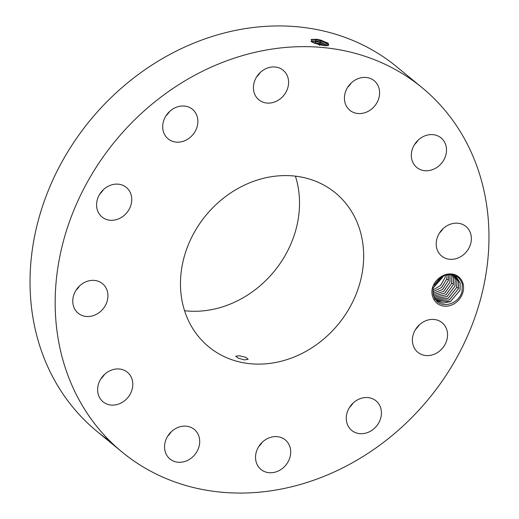 <?xml version="1.0" encoding="UTF-8"?>
<svg xmlns="http://www.w3.org/2000/svg" width="519" height="519" viewBox="0 0 519 519"><rect width="100%" height="100%" fill="white"/><g stroke="black" fill="none" stroke-linecap="round" stroke-linejoin="round"><path stroke-width="0.78" d="M422.103 87.685A235.996 202.923 129.5 0 0 219.667 63.539A235.996 202.923 129.5 0 0 62.455 244.845A235.996 202.923 129.5 0 0 122.036 452.017A235.996 202.923 129.5 0 0 324.472 476.163A235.996 202.923 129.5 0 0 481.677 294.857A235.996 202.923 129.5 0 0 422.103 87.685L396.964 66.983A235.996 202.923 129.5 0 0 194.528 42.837A235.996 202.923 129.5 0 0 37.323 224.143A235.996 202.923 129.5 0 0 96.897 431.315A235.996 202.923 129.5 0 0 109.95 441.079M311.089 39.567L315.721 39.716L316.486 39.295L311.549 39.386L311.614 41.831L319.211 44.699L324.849 45.691L328.326 45.588L328.235 43.265L320.774 40.106L316.506 39.295L320.742 40.229L328.086 43.693L328.663 44.952M463.104 283.899A17.082 14.688 129.5 0 0 439.308 277.976C435.941 280.584 433.625 283.919 432.359 287.961L432.288 288.279C431.484 292.268 431.957 295.869 433.696 299.074A17.082 14.688 129.5 0 0 453.165 304.309A17.082 14.688 129.5 0 0 463.104 283.899M73.283 305.354A19.132 16.452 129.5 0 0 78.181 313.217A19.132 16.452 129.5 0 0 99.168 312.594A19.132 16.452 129.5 0 0 107.414 291.535A19.132 16.452 129.5 0 0 102.509 283.672A19.132 16.452 129.5 0 0 81.522 284.295A19.132 16.452 129.5 0 0 73.283 305.354M249.937 182.72A99.667 85.7 129.5 0 0 183.544 259.292A99.667 85.7 129.5 0 0 208.703 346.783A99.667 85.7 129.5 0 0 294.202 356.981A99.667 85.7 129.5 0 0 360.595 280.409A99.667 85.7 129.5 0 0 335.43 192.919A99.667 85.7 129.5 0 0 249.937 182.72M127.875 372.681A19.132 16.452 129.5 0 0 127.382 372.253A19.132 16.452 129.5 0 0 102.762 376.275A19.132 16.452 129.5 0 0 102.567 401.375A19.132 16.452 129.5 0 0 103.054 401.797A19.132 16.452 129.5 0 0 127.68 397.775A19.132 16.452 129.5 0 0 127.875 372.681M186.976 426.268A19.132 16.452 129.5 0 0 166.878 437.595A19.132 16.452 129.5 0 0 169.96 458.978A19.132 16.452 129.5 0 0 177.271 462.15A19.132 16.452 129.5 0 0 197.369 450.823A19.132 16.452 129.5 0 0 194.288 429.44A19.132 16.452 129.5 0 0 186.976 426.268M268.874 437.945A19.132 16.452 129.5 0 0 256.127 452.646A19.132 16.452 129.5 0 0 260.96 469.442A19.132 16.452 129.5 0 0 277.373 471.401A19.132 16.452 129.5 0 0 290.121 456.701A19.132 16.452 129.5 0 0 285.288 439.904A19.132 16.452 129.5 0 0 268.874 437.945M351.635 404.586A19.132 16.452 129.5 0 0 351.681 430.387A19.132 16.452 129.5 0 0 376.054 426.65A19.132 16.452 129.5 0 0 376.009 400.843A19.132 16.452 129.5 0 0 351.635 404.586M413.072 335.118A19.132 16.452 129.5 0 0 417.808 352.271A19.132 16.452 129.5 0 0 446.878 339.88A19.132 16.452 129.5 0 0 442.136 322.727A19.132 16.452 129.5 0 0 413.072 335.118M436.726 248.166A19.132 16.452 129.5 0 0 441.624 256.029A19.132 16.452 129.5 0 0 462.611 255.406A19.132 16.452 129.5 0 0 470.856 234.348A19.132 16.452 129.5 0 0 465.958 226.485A19.132 16.452 129.5 0 0 444.971 227.108A19.132 16.452 129.5 0 0 436.726 248.166M416.264 167.027A19.132 16.452 129.5 0 0 416.751 167.449A19.132 16.452 129.5 0 0 441.377 163.427A19.132 16.452 129.5 0 0 441.572 138.326A19.132 16.452 129.5 0 0 441.079 137.905A19.132 16.452 129.5 0 0 416.459 141.927A19.132 16.452 129.5 0 0 416.264 167.027M357.163 113.434A19.132 16.452 129.5 0 0 377.261 102.107A19.132 16.452 129.5 0 0 374.18 80.724A19.132 16.452 129.5 0 0 366.868 77.552A19.132 16.452 129.5 0 0 346.77 88.879A19.132 16.452 129.5 0 0 349.851 110.262A19.132 16.452 129.5 0 0 357.163 113.434M275.258 101.756A19.132 16.452 129.5 0 0 288.006 87.056A19.132 16.452 129.5 0 0 283.173 70.26A19.132 16.452 129.5 0 0 266.76 68.3A19.132 16.452 129.5 0 0 254.018 83.001A19.132 16.452 129.5 0 0 258.845 99.797A19.132 16.452 129.5 0 0 275.258 101.756M192.504 135.122A19.132 16.452 129.5 0 0 192.458 109.314A19.132 16.452 129.5 0 0 168.078 113.051A19.132 16.452 129.5 0 0 168.124 138.858A19.132 16.452 129.5 0 0 192.504 135.122M131.067 204.583A19.132 16.452 129.5 0 0 126.331 187.43A19.132 16.452 129.5 0 0 97.261 199.821A19.132 16.452 129.5 0 0 101.996 216.974A19.132 16.452 129.5 0 0 131.067 204.583M76.027 290.218A19.132 16.452 129.5 0 0 79.53 285.969M100.9 378.799A19.132 16.452 129.5 0 0 104.403 374.549M167.806 435.986A19.132 16.452 129.5 0 0 171.302 431.737M258.806 446.45A19.132 16.452 129.5 0 0 262.309 442.201M349.527 407.389A19.132 16.452 129.5 0 0 350.922 405.949A19.132 16.452 129.5 0 0 353.03 403.14M415.654 329.273A19.132 16.452 129.5 0 0 419.157 325.024M439.47 233.031A19.132 16.452 129.5 0 0 442.973 228.782M414.597 144.451A19.132 16.452 129.5 0 0 418.1 140.201M347.698 87.263A19.132 16.452 129.5 0 0 351.194 83.014M256.691 76.799A19.132 16.452 129.5 0 0 260.194 72.55M165.97 115.86A19.132 16.452 129.5 0 0 167.365 114.414A19.132 16.452 129.5 0 0 169.473 111.611M99.843 193.976A19.132 16.452 129.5 0 0 103.346 189.727M327.774 45.685L328.67 44.932L320.748 40.19L317.842 39.489M327.878 45.64L320.32 41.916L316.097 40.982L315.721 39.716L320.638 40.78L328.495 44.193M433.696 299.074L435.201 299.191A15.551 13.371 129.5 0 0 435.856 300.047C442.13 309.052 459.127 303.764 462.027 291.529L462.299 283.925C458.005 273.442 450.343 271.463 439.308 277.976M184.576 310.719A99.667 85.7 129.5 0 0 230.053 304.153A99.667 85.7 129.5 0 0 295.408 176.149M238.202 358.129L244.514 359.933L248.166 359.239L245.747 357.286L239.363 355.781L235.782 356.17L238.202 358.129M316.097 40.982L311.017 41.351L311.64 40.975L316.084 41.027L320.314 41.961L327.846 45.653M458.524 288.129L456.707 287.448L448.202 298.282L435.214 299.21L433.32 295.116L433.209 287.883L442.817 275.784L450.103 274.408L456.383 276.932L460.21 283.192L460.055 290.212L450.382 301.636L443.044 303.057L436.511 300.806L450.297 301.649L459.99 290.355L460.191 283.179L456.357 276.912M311.121 41.241L315.318 41.449L320.21 42.506L327.723 45.691M325.192 45.717L319.892 43.648L312.717 42.48M325.095 45.711L319.886 43.687L312.795 42.519M455.494 276.277L458.517 281.798L458.316 288.973L449.24 299.969L435.876 300.073M455.507 276.283L458.536 281.817L458.381 288.83L449.331 299.95L435.882 300.086M313.982 43.058L323.609 45.536M454.553 275.712L456.837 280.416L454.566 275.719M441.027 276.77L433.994 285.301M441.059 276.744L433.981 285.346M456.707 287.448L456.856 280.435L456.642 287.591L448.118 298.302L435.207 299.197M434.598 298.237L446.982 296.608L454.962 286.209L455.163 279.034L453.535 275.239L455.182 279.053L455.027 286.066L446.989 296.634L434.604 298.25M443.511 275.479L443.297 276.406L433.177 288.026L443.232 276.549L443.486 275.492M452.464 274.856L453.509 277.671L453.353 284.684L445.944 294.857L434.066 297.192M452.445 274.856L453.483 277.659L453.288 284.834L445.86 294.883L434.059 297.179M445.458 274.823L444.971 277.782L440.553 285.489L432.872 290.102L440.475 285.528L444.906 277.931L445.432 274.83M451.29 274.577L451.828 276.296L451.679 283.309L444.828 293.092L433.605 296.044M451.271 274.57L451.809 276.277L451.614 283.452L444.744 293.118L433.599 296.031M432.833 291.834L441.5 287.539L446.587 279.306L447.119 274.493M448.468 279.845L446.651 279.164L441.611 287.474L432.833 291.86M446.651 279.164L447.138 274.486M450.025 274.402L449.999 281.927L443.713 291.295L433.235 294.786M450.005 274.402L449.934 282.07L443.641 291.315L433.229 294.773M448.26 280.688L448.63 274.363L448.325 280.545L442.649 289.42L432.969 293.404L442.558 289.459L448.26 280.688M320.32 41.916L320.742 40.229M319.892 43.648L320.314 41.961M315.695 42.714L315.318 41.449L316.084 41.027M319.464 45.374L319.886 43.687M315.001 43.453L315.688 42.759M432.288 288.279L433.209 287.883M453.496 283.99L451.679 283.309M96.897 431.315L122.036 452.017"/></g></svg>
